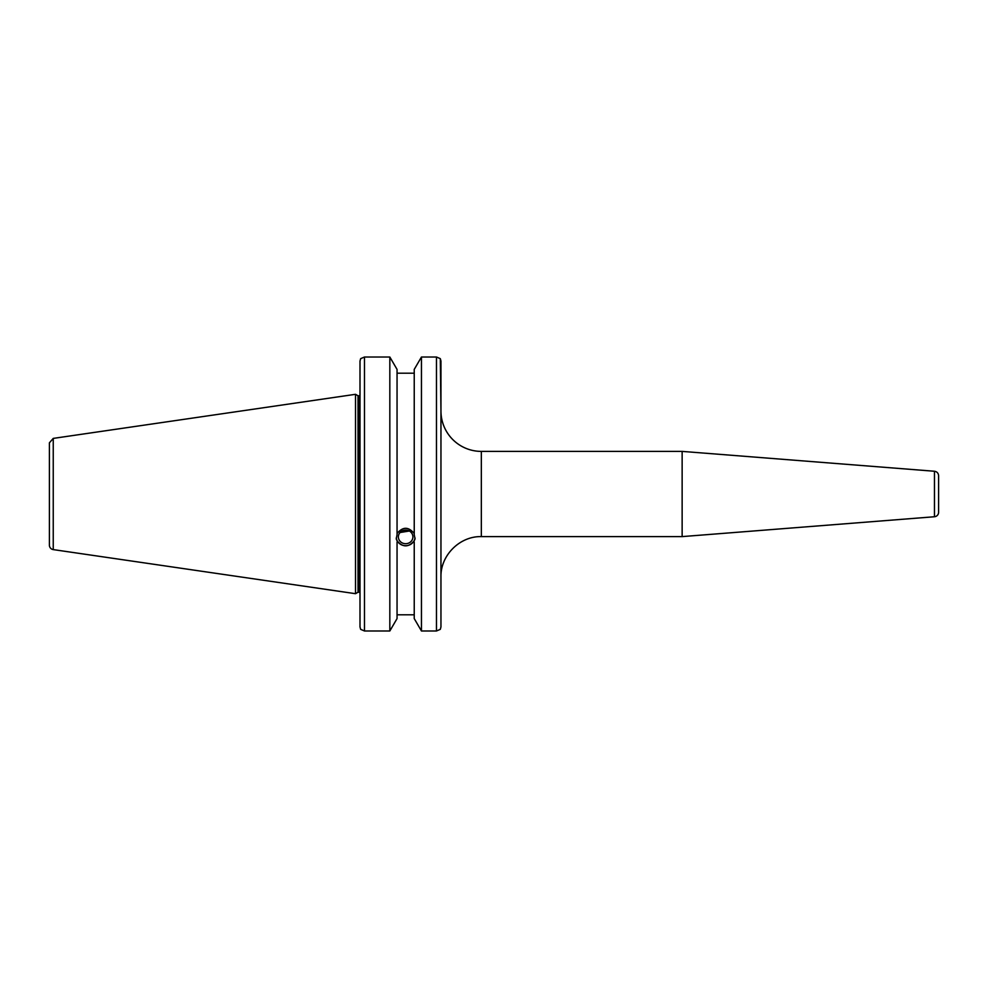 <?xml version="1.0" encoding="UTF-8"?>
<svg xmlns="http://www.w3.org/2000/svg" width="988" height="988" viewBox="0 0 988 988"><rect width="100%" height="100%" fill="white"/><g stroke="black" fill="none" stroke-linecap="round" stroke-linejoin="round"><path stroke-width="1.48" d="M934.463 516.749A4.483 4.483 0 0 0 938.6 512.278L938.6 475.722C938.378 473.153 937.007 471.671 934.463 471.251L934.463 516.749L682.14 536.608L682.14 451.393L934.463 471.251M440.957 576.98C440.401 555.404 459.766 536.052 481.329 536.608L481.329 451.393A40.372 40.372 0 0 1 440.957 411.02L440.315 358.656L436.474 357.014L421.456 357.014L436.474 357.014L436.474 630.986L440.315 629.344L440.957 626.935L440.957 361.065L440.315 358.656M440.957 608.373L440.957 626.935M400.041 532.52L409.378 531.013M398.374 536.879A7.274 6.83 0 0 1 405.648 530.05A7.274 6.83 0 0 1 412.91 536.879A7.274 6.83 0 0 1 405.648 543.709A7.274 6.83 0 0 1 398.374 536.879M407.142 530.186L405.648 531.322L403.153 530.457M436.474 630.986L421.456 630.986L421.456 357.014L414.231 369.413L414.231 534.767L415.059 538.917L414.231 540.794C408.513 547.513 402.783 547.513 397.053 540.794L396.225 538.917L397.053 534.767L397.053 369.413L389.828 357.014L389.828 630.986L364.486 630.986L364.486 357.014L360.645 358.656L360.003 361.065L360.003 626.935L360.003 392.631M397.053 533.532C402.783 526.567 408.513 526.567 414.231 533.532M396.287 537.88A9.423 8.855 180 0 0 415.009 537.88M397.053 542.042L397.053 618.587L389.828 630.986M414.231 373.205L397.053 373.205M360.003 544.647L360.003 531.68M360.003 390.396L360.003 361.065M389.828 357.014L364.486 357.014L389.828 357.014M360.003 626.935L360.645 629.344L364.486 630.986M53.241 549.6A4.483 4.483 0 0 1 49.4 545.166L49.4 442.834L53.241 438.4L355.519 394.311L355.519 593.689L53.241 549.6L53.241 438.4M414.231 542.042L414.231 618.587L421.456 630.986M397.053 614.795L414.231 614.795M355.519 394.311L358.039 395.768L358.039 592.232L355.519 593.689M358.039 395.768L359.101 395.768L359.101 592.232A2.692 2.692 0 0 1 360.003 592.38M481.329 536.608L682.14 536.608M481.329 451.393L682.14 451.393M358.039 592.232L359.101 592.232M359.101 395.768L360.003 395.62"/></g></svg>
